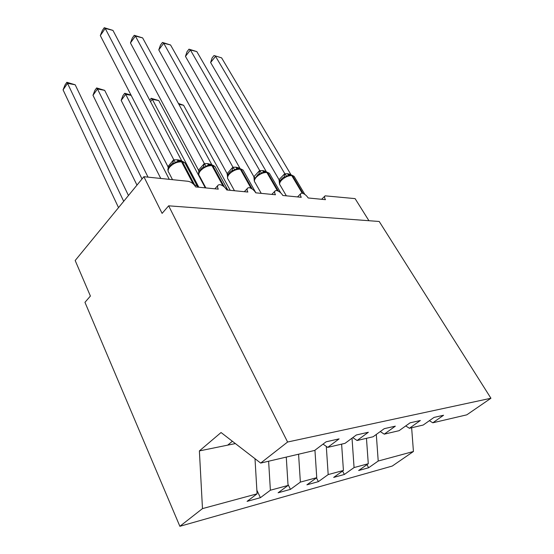 <?xml version="1.0" encoding="UTF-8"?>
<svg xmlns="http://www.w3.org/2000/svg" width="554" height="554" viewBox="0 0 554 554"><rect width="100%" height="100%" fill="white"/><g stroke="black" fill="none" stroke-linecap="round" stroke-linejoin="round"><path stroke-width="0.83" d="M254.999 458.705L257.084 493.829L202.48 508.607L179.87 526.3L84.956 302.332L90.406 296.051L75.178 260.519L143.874 176.705L162.1 213.38L168.651 205.825L287.595 442.023L260.671 463.082L314.63 450.45L326.084 441.815L339.103 438.872L327.705 447.39L345.031 443.339L356.354 434.973L368.348 432.259L357.088 440.513L352.787 437.605M179.87 526.3L392.267 466.046L413.436 451.496L378.216 461.032L368.632 467.749L366.956 464.654M143.874 176.705L188.076 181.29C191.192 181.906 193.713 183.783 195.645 186.92L218.283 189.143C217.293 187.176 217.306 185.791 218.331 184.974L219.855 184.6C222.68 185.306 224.993 187.1 226.78 189.974L247.86 192.044C246.842 190.105 246.821 188.741 247.804 187.965L249.141 187.633C251.793 188.312 254.009 190.043 255.775 192.827L275.456 194.759C274.417 192.834 274.362 191.504 275.296 190.763L276.481 190.472C278.981 191.116 281.107 192.792 282.852 195.486L301.265 197.293C300.213 195.396 300.13 194.094 301.016 193.381L302.068 193.124C304.423 193.748 306.466 195.361 308.19 197.972L325.454 199.669C324.388 197.799 324.277 196.525 325.122 195.839L355.093 198.616L368.929 220.714M368.632 467.749L358.639 470.512L368.278 463.726L366.464 438.318M429.378 420.687L432.812 422.792L443.574 415.251L434.024 417.411L423.194 425.043L409.42 428.27L405.729 425.936M342.58 471.052L344.366 474.459L333.674 477.416L343.425 470.457L341.617 444.135M409.42 428.27L420.348 420.507L410.078 422.827L399.074 430.687L384.247 434.156L380.266 431.559M316.459 477.88L318.377 481.648L306.902 484.826L316.75 477.673L314.942 450.215M384.247 434.156L395.341 426.158L384.261 428.664L373.098 436.767L357.088 440.513M287.976 484.314L290.462 489.369L278.115 492.783L288.052 485.442L286.273 457.092M257.084 493.829L247.077 501.37L260.408 497.686L270.38 490.228L268.621 461.219M378.216 461.032L376.298 434.447M368.278 463.726L354.068 467.569L344.366 474.459M354.068 467.569L352.019 438.172M343.425 470.457L328.183 474.577L318.377 481.648M328.183 474.577L326.299 446.406M316.75 477.673L300.365 482.112L290.462 489.369M300.365 482.112L298.578 454.211M288.052 485.442L270.38 490.228M287.595 442.023L490.934 398.25L466.793 414.835L432.812 422.792M323.037 444.114L327.705 447.39M256.869 490.221L260.408 497.686M235.381 443.574L199.385 450.908L221.06 432.529L260.671 463.082M202.48 508.607L199.385 450.908M413.436 451.496L411.636 427.75M490.934 398.25L379.213 221.482L168.651 205.825M227.68 445.146L232.375 441.254M66.854 82.29L67.533 83.342L63.066 89.859L65.074 84.887L66.854 82.29L75.192 84.79L67.533 83.342L123.708 201.31M63.066 89.859L118.528 207.632M75.192 84.79L128.452 195.52M100.316 35.588L102.31 30.546L104.263 27.7L105.225 28.441L112.947 30.394L181.67 160.778L177.986 159.871L173.817 159.787L105.225 28.441L100.316 35.588L167.931 166.609L173.748 159.642M168.305 168.25L167.931 166.609M180.576 161.131L177.585 161.283L175.417 162.627L172.121 163.659M175.417 162.627L173.817 159.787M104.263 27.7L112.947 30.394M130.453 42.949L132.295 38.046L134.255 35.297L135.384 36.065L142.634 37.901L211.739 164.566L207.404 163.589L204.412 163.645L135.384 36.065L130.453 42.949L198.526 170.21L204.336 163.499M198.907 172.287L198.526 170.21M210.942 164.94L208.172 165.085L206.095 166.401L202.695 167.502M206.095 166.401L204.412 163.645M134.255 35.297L142.634 37.901M158.783 49.867L160.48 45.089L162.447 42.443L163.721 43.233L170.542 44.957L239.84 168.104L235.769 167.176L232.985 167.246L163.721 43.233L158.783 49.867L227.119 173.575L232.915 167.107M227.479 176.179L227.119 173.575M239.3 168.499L236.731 168.631L234.737 169.926L231.24 171.096M234.737 169.926L232.985 167.246M162.447 42.443L170.542 44.957M185.458 56.383L187.03 51.723L188.997 49.167L190.396 49.971L196.822 51.598L266.169 171.421L263.108 170.639L259.743 170.611L190.396 49.971L185.458 56.383L253.898 176.726L259.667 170.48M265.858 171.83L263.469 171.955L261.55 173.222L257.998 174.441L254.341 179.371L254.307 181.026L253.898 176.726M261.55 173.222L259.743 170.611M188.997 49.167L196.822 51.598M210.617 62.526L212.078 57.983L214.038 55.511L221.614 57.865L290.885 174.538L287.99 173.783L284.846 173.776L215.548 56.335L210.617 62.526L279.036 179.683L284.77 173.651M290.774 174.953L288.544 175.071L286.702 176.317L283.066 177.599C280.795 179.6 279.652 181.061 279.632 181.982L279.5 183.859L279.036 179.683M279.5 183.859L279.645 184.267M286.702 176.317L284.846 173.776M214.038 55.511L221.614 57.865M96.638 87.934L97.483 88.993L92.982 95.288L94.845 90.441L96.638 87.934L104.692 90.357L97.483 88.993L142.025 178.97M92.982 95.288L136.977 185.119M104.692 90.357L148.043 177.142M131.16 95.35L125.696 94.318L169.282 179.344M121.174 100.399L122.905 95.683L124.705 93.259L125.696 94.318L121.174 100.399L160.778 178.457M124.705 93.259L131.014 95.066M149.739 100.191L151.207 98.287L158.749 100.558L152.322 99.346L198.831 187.231M151.207 98.287L152.322 99.346L150.522 101.68M158.749 100.558L205.299 187.868M178.388 103.439L183.575 105.246L230.229 190.313M183.575 105.246L178.894 104.36M194.876 185.708L194.627 184.911L197.086 185.839L197.847 187.134M185.839 164.573L185.001 162.987L181.511 161.249M194.198 184.87L194.627 184.911L182.536 161.983L181.594 161.865C177.169 161.72 173.215 163.451 169.732 167.059C167.862 169.434 167.606 171.331 168.949 172.751L172.516 179.676M197.799 187.127L185.001 162.987C183.236 161.636 182.134 161.062 181.712 161.269L180.77 161.152L181.594 161.865L193.173 183.852M179.039 161.096L177.986 159.871M178.409 161.152L177.045 159.753M172.723 163.25L173.686 159.677M168.651 167.426L167.966 166.532M225.374 188.014L227.133 188.776L227.853 190.084M215.783 168.028L215.028 166.65L211.808 165.05M224.502 187.134L212.833 165.764L211.953 165.653C207.805 165.528 204.004 167.204 200.555 170.674C198.644 173.014 198.325 174.863 199.606 176.22L205.853 187.924M227.833 190.077L215.028 166.65C213.428 165.417 212.424 164.891 212.009 165.071L211.129 164.96L211.953 165.653L223.04 185.985M209.377 164.919L208.283 163.7M208.823 164.974L207.404 163.589M203.443 166.996L204.281 163.534M199.35 171.172L198.561 170.133M254.577 191.13L255.865 192.778M243.781 171.283L243.095 170.078L240.111 168.596M252.257 189.032L241.142 169.295L240.318 169.192C236.419 169.088 232.756 170.708 229.342 174.053C227.396 176.359 227.029 178.159 228.248 179.448L234.46 190.728M255.879 192.834L243.095 170.078L239.487 168.52L240.318 169.192L251.08 188.325M237.728 168.485L236.593 167.28M237.244 168.548L235.769 167.176M232.133 170.5L232.853 167.142M228.019 174.655L227.154 173.499M270.006 174.358L269.396 173.298L266.613 171.92M278.399 191.178L267.637 172.599L266.869 172.502C263.198 172.412 259.667 173.984 256.287 177.218C254.314 179.482 253.898 181.234 255.062 182.467L261.239 193.36M280.767 192.903L269.396 173.298L266.045 171.851L266.869 172.502L277.416 190.728M264.286 171.83L263.108 170.639M263.856 171.885L262.333 170.542M258.988 173.776L259.611 170.514M254.861 177.903L253.933 176.657M294.638 177.259L294.084 176.331L291.48 175.043M303.017 193.401L292.505 175.701L291.778 175.611C288.315 175.535 284.908 177.065 281.571 180.189C279.562 182.411 279.112 184.115 280.213 185.292L286.349 195.825M304.832 194.399L294.084 176.331L291.681 175.071L290.954 174.974L291.778 175.611L302.193 193.145M289.209 174.967L287.99 173.783M288.835 175.022L287.263 173.693M284.188 176.851L284.714 173.679M280.054 180.943L279.071 179.614M217.791 185.576L214.89 188.81M247.326 188.478L244.335 191.698M274.874 191.199L271.813 194.399M300.642 193.755L297.526 196.926M324.789 196.164L321.639 199.288M172.135 163.652C168.748 166.629 167.37 168.866 168.007 170.369M202.716 167.488C199.447 170.57 198.11 172.599 198.713 173.589M231.274 171.082C228.892 172.903 227.611 174.739 227.424 176.581M227.465 177.737L227.556 178.111M254.307 180.743L254.431 181.297"/></g></svg>
